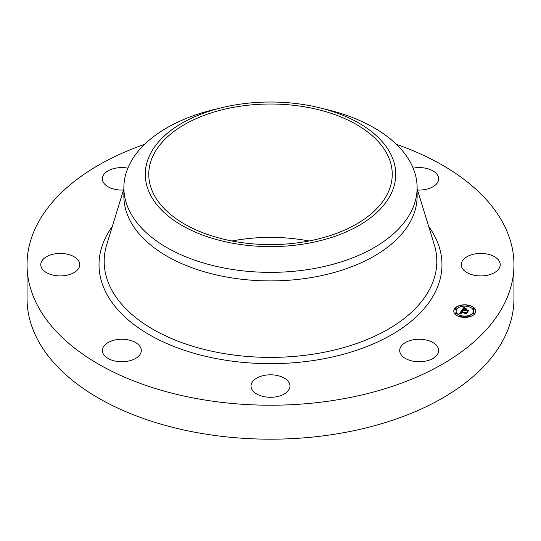 <?xml version="1.0" encoding="UTF-8"?>
<svg xmlns="http://www.w3.org/2000/svg" width="541" height="541" viewBox="0 0 541 541"><rect width="100%" height="100%" fill="white"/><g stroke="black" fill="none" stroke-linecap="round" stroke-linejoin="round"><path stroke-width="0.81" d="M437.858 347.336A19.476 11.246 180 0 1 438.65 350.5A19.476 11.246 180 0 1 421.939 361.631A19.476 11.246 180 0 1 400.482 353.665A19.476 11.246 180 0 1 399.698 350.5A19.476 11.246 180 0 1 416.401 339.369A19.476 11.246 180 0 1 437.858 347.336M396.465 144.386A243.45 140.552 180 0 1 513.95 264.664L513.95 298.639A243.45 140.552 180 0 1 339.038 433.503A243.45 140.552 180 0 1 27.05 298.639L27.05 264.664A243.45 140.552 180 0 1 144.535 144.386M513.95 264.664A243.45 140.552 180 0 1 339.038 399.535A243.45 140.552 180 0 1 27.05 264.664M123.497 190.033A19.476 11.246 180 0 1 103.142 181.992A19.476 11.246 180 0 1 102.35 178.828A19.476 11.246 180 0 1 127.852 168.136M413.148 168.136A19.476 11.246 180 0 1 413.689 168.041A19.476 11.246 180 0 1 438.65 178.828A19.476 11.246 180 0 1 424.651 189.62A19.476 11.246 180 0 1 417.503 190.033M287.589 391.441A19.476 11.246 180 0 1 265.678 396.945A19.476 11.246 180 0 1 251.024 386.051A19.476 11.246 180 0 1 253.411 380.661A19.476 11.246 180 0 1 275.322 375.156A19.476 11.246 180 0 1 289.976 386.051A19.476 11.246 180 0 1 287.589 391.441M50.908 274.53A19.476 11.246 180 0 1 40.771 264.664A19.476 11.246 180 0 1 69.586 254.797A19.476 11.246 180 0 1 79.723 264.664A19.476 11.246 180 0 1 50.908 274.53M127.311 361.287A19.476 11.246 180 0 1 102.35 350.5A19.476 11.246 180 0 1 116.349 339.707A19.476 11.246 180 0 1 141.302 350.5A19.476 11.246 180 0 1 127.311 361.287M490.092 254.797A19.476 11.246 180 0 1 500.229 264.664A19.476 11.246 180 0 1 471.414 274.53A19.476 11.246 180 0 1 461.277 264.664A19.476 11.246 180 0 1 490.092 254.797M231.988 240.988A121.745 70.289 180 0 1 236.221 240.224A121.745 70.289 180 0 1 309.012 240.988M236.221 106.861A121.745 70.289 180 0 1 392.245 174.31A121.745 70.289 180 0 1 304.779 241.759A121.745 70.289 180 0 1 148.755 174.31A121.745 70.289 180 0 1 236.221 106.861M390.67 194.665A125.235 72.305 0 0 0 319.136 107.686A125.235 72.305 0 0 0 221.864 107.686A125.235 72.305 0 0 0 150.33 153.955A125.235 72.305 0 0 0 235.24 243.687A125.235 72.305 0 0 0 390.67 194.665M319.136 107.686L327.44 109.708A146.625 84.653 0 0 1 417.125 187.713A146.625 84.653 0 0 1 411.194 211.545A146.625 84.653 180 0 1 311.778 268.938A146.625 84.653 0 0 1 123.875 187.713A146.625 84.653 0 0 1 129.806 163.882A146.625 84.653 180 0 1 213.56 109.708L221.864 107.686M417.125 187.713L417.125 196.248A146.625 84.653 180 0 1 311.778 277.479A146.625 84.653 180 0 1 123.875 196.248L123.875 187.713M468.939 305.273A10.955 6.323 0 0 0 453.791 311.116A10.955 6.323 0 0 0 460.553 316.958A10.955 6.323 0 0 0 475.701 311.116A10.955 6.323 0 0 0 468.939 305.273M475.701 311.21A10.955 6.323 0 0 0 468.939 305.455A10.955 6.323 0 0 0 453.791 311.21M456.117 311.21A8.629 4.984 0 0 0 456.117 311.298A8.629 4.984 0 0 0 461.446 315.903A8.629 4.984 0 0 0 473.382 311.298A8.629 4.984 0 0 0 473.375 311.21M455.055 309.046A0.663 0.385 0 0 0 456.347 309.046M467.85 305.983A0.663 0.385 0 0 0 469.142 305.983M460.357 305.983A0.663 0.385 0 0 0 461.642 305.983M473.152 313.374A0.663 0.385 0 0 0 474.443 313.374M473.152 309.046A0.663 0.385 0 0 0 474.443 309.046M460.357 316.431A0.663 0.385 0 0 0 461.642 316.431M455.055 313.374A0.663 0.385 0 0 0 456.347 313.374M467.85 316.431A0.663 0.385 0 0 0 469.142 316.431M461.446 315.721A8.629 4.984 0 0 0 473.382 311.116A8.629 4.984 0 0 0 468.053 306.51A8.629 4.984 0 0 0 456.117 311.116A8.629 4.984 0 0 0 461.446 315.721M461.771 310.426L459.573 313.462L461.209 313.422L460.513 313.029L460.851 312.299L460.817 312.962L461.446 313.327L460.939 312.941L461.182 312.38L465.585 313.428L465.842 313.908L466.68 312.745L461.209 311.751L462.798 311.082L461.771 310.426L459.701 313.455M462.17 310.351L463.143 310.974L462.17 310.5M462.244 311.176L461.514 311.711L467.045 312.637L466.166 313.854L467.268 312.522L466.146 312.732L461.696 311.663L462.244 311.176M463.793 307.504L461.892 310.155L464.577 310.392L464.841 311.048L464.949 310.487L465.152 310.994L465.274 310.561L467.174 311.014L467.451 311.569L468.35 310.318L465.314 309.973L466.775 309.134L464.922 308.695L465.375 309.276L465.098 309.662L463.394 309.256L464.442 308.336L463.224 309.29L464.942 309.885L462.873 309.391L463.623 308.485L464.82 308.242L463.793 307.504L462.048 310.115M464.3 307.484L465.226 308.16L464.3 307.64M467.12 308.999L465.098 308.593L467.12 308.999M465.842 309.844L466.214 309.317L465.679 309.878L468.797 310.189L467.796 311.589L469.02 310.074L465.842 309.919M468.195 310.534L465.314 309.973M466.396 309.229L465.091 308.911M465.375 309.276L465.05 309.831M463.576 308.776L463.326 309.317M465.05 309.729L464.942 310.067L462.873 309.391M464.53 308.255L463.793 307.687M460.77 313.259L460.492 312.887M461.047 312.38L460.804 312.793M466.518 312.969L461.209 311.751M462.467 310.913L461.771 310.608M467.045 312.637L466.315 313.827M466.058 309.54L465.787 309.905M468.797 310.189L467.951 311.555M455.448 309.31A0.663 0.385 0 0 0 455.955 308.6A0.663 0.385 0 0 0 455.448 309.31M468.242 306.247A0.663 0.385 0 0 0 468.749 305.537A0.663 0.385 0 0 0 468.242 306.247M460.743 306.247A0.663 0.385 0 0 0 461.257 305.537A0.663 0.385 0 0 0 460.743 306.247M473.544 313.638A0.663 0.385 0 0 0 474.051 312.928A0.663 0.385 0 0 0 473.544 313.638M473.544 309.31A0.663 0.385 0 0 0 474.051 308.6A0.663 0.385 0 0 0 473.544 309.31M461.257 315.985A0.663 0.385 0 0 0 460.743 316.695A0.663 0.385 0 0 0 461.257 315.985M455.955 312.928A0.663 0.385 0 0 0 455.448 313.638A0.663 0.385 0 0 0 455.955 312.928M468.749 315.985A0.663 0.385 0 0 0 468.242 316.695A0.663 0.385 0 0 0 468.749 315.985M417.125 188.802L434.261 244.6A166.317 96.021 180 0 1 317.324 353.51A166.317 96.021 180 0 1 106.739 244.6L123.875 188.802M428.688 226.456A171.477 99.003 180 0 1 318.777 359.664A171.477 99.003 180 0 1 142.716 330.686A171.477 99.003 180 0 1 112.312 226.456"/></g></svg>
